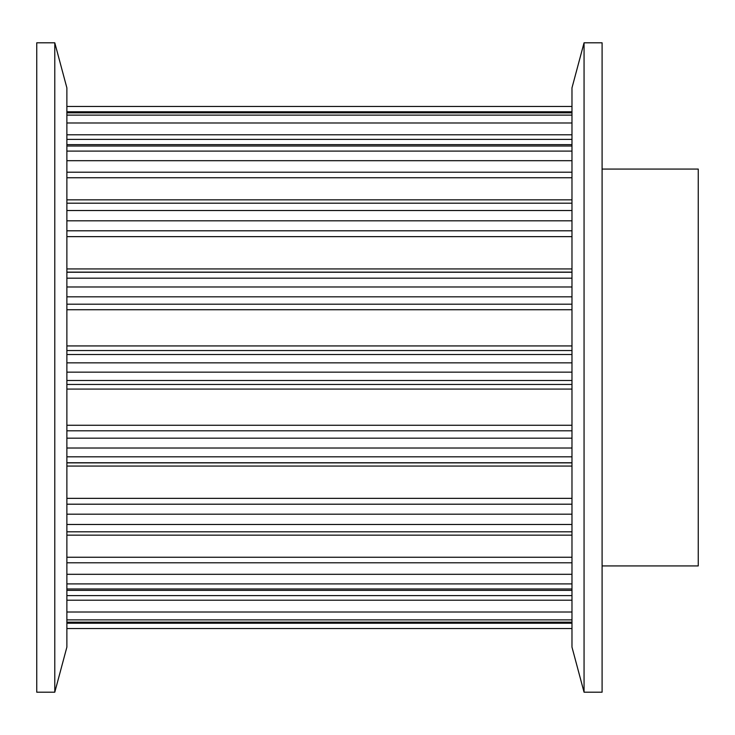 <?xml version="1.0" encoding="UTF-8"?>
<svg xmlns="http://www.w3.org/2000/svg" width="735" height="735" viewBox="0 0 735 735"><rect width="100%" height="100%" fill="white"/><g stroke="black" fill="none" stroke-linecap="round" stroke-linejoin="round"><path stroke-width="1.1" d="M571.977 367.5L571.977 87.888L584.059 42.795L584.059 692.205L571.977 647.112L571.977 367.5M584.059 692.205L602.094 692.205L602.094 42.795L584.059 42.795M66.876 87.888L66.876 647.112L54.785 692.205L54.785 42.795L66.876 87.888M54.785 42.795L36.75 42.795L36.75 692.205L54.785 692.205M602.094 169.068L698.25 169.068L698.25 565.932L602.094 565.932M66.876 622.407L571.977 622.407M66.876 590.37L571.977 590.37M66.876 535.163L571.977 535.163M66.876 199.837L571.977 199.837M66.876 144.63L571.977 144.63M66.876 112.593L571.977 112.593M66.876 106.465L571.977 106.465M66.876 628.535L571.977 628.535M571.977 623.225L66.876 623.225M571.977 622.168L66.876 622.168M571.977 619.881L66.876 619.881M571.977 612.016L66.876 612.016M571.977 600.21L66.876 600.21M571.977 595.598L66.876 595.598M571.977 588.983L66.876 588.983M571.977 583.902L66.876 583.902M571.977 574.311L66.876 574.311M571.977 562.789L66.876 562.789M571.977 557.259L66.876 557.259M571.977 531.809L66.876 531.809M571.977 524.468L66.876 524.468M571.977 514.188L66.876 514.188M571.977 504.201L66.876 504.201M571.977 498.358L66.876 498.358M571.977 466.073L66.876 466.073M571.977 462.875L66.876 462.875M571.977 462.756L66.876 462.756M571.977 456.821L66.876 456.821M571.977 448.019L66.876 448.019M571.977 438.179L66.876 438.179M571.977 430.811L66.876 430.811M571.977 425.271L66.876 425.271M571.977 389.072L66.876 389.072M571.977 384.451L66.876 384.451M571.977 380.491L66.876 380.491M571.977 372.149L66.876 372.149M571.977 362.851L66.876 362.851M571.977 354.509L66.876 354.509M571.977 350.549L66.876 350.549M571.977 345.928L66.876 345.928M571.977 309.729L66.876 309.729M571.977 304.189L66.876 304.189M571.977 296.821L66.876 296.821M571.977 286.981L66.876 286.981M571.977 278.179L66.876 278.179M571.977 272.244L66.876 272.244M571.977 272.125L66.876 272.125M571.977 268.927L66.876 268.927M571.977 236.642L66.876 236.642M571.977 230.799L66.876 230.799M571.977 220.812L66.876 220.812M571.977 210.532L66.876 210.532M571.977 203.191L66.876 203.191M571.977 177.741L66.876 177.741M571.977 172.21L66.876 172.21M571.977 160.689L66.876 160.689M571.977 151.098L66.876 151.098M571.977 146.017L66.876 146.017M571.977 139.402L66.876 139.402M571.977 134.79L66.876 134.79M571.977 122.984L66.876 122.984M571.977 115.119L66.876 115.119M571.977 112.832L66.876 112.832M571.977 111.775L66.876 111.775"/></g></svg>
